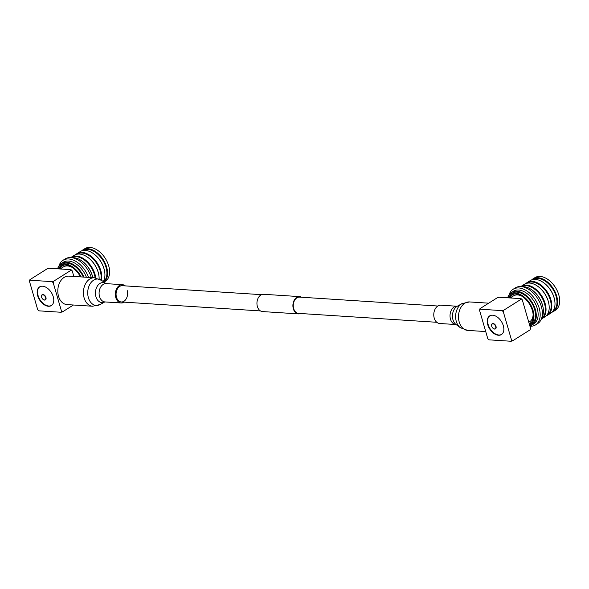 <?xml version="1.0" encoding="UTF-8"?>
<svg xmlns="http://www.w3.org/2000/svg" width="589" height="589" viewBox="0 0 589 589"><rect width="100%" height="100%" fill="white"/><g stroke="black" fill="none" stroke-linecap="round" stroke-linejoin="round"><path stroke-width="0.88" d="M436.78 322.286L298.505 313.377A8.15 5.757 -86.3 0 1 293.315 306.795A8.15 5.757 -86.3 0 1 296.878 297.843A8.15 5.757 -86.3 0 1 299.551 297.114L437.826 306.022M300.567 313.51A8.658 6.118 -86.3 0 1 298.468 313.885L262.517 311.574A8.658 6.118 -86.3 0 1 257.003 304.572A8.658 6.118 -86.3 0 1 260.787 295.06A8.658 6.118 -86.3 0 1 263.629 294.294L299.58 296.606A8.658 6.118 -86.3 0 1 301.612 297.246M298.468 313.885A8.658 6.118 -86.3 0 1 292.961 306.891A8.658 6.118 -86.3 0 1 296.738 297.379A8.658 6.118 -86.3 0 1 299.58 296.606M434.24 318.141A9.166 6.479 -86.3 0 1 440.852 305.198L457.108 306.243A9.166 6.479 -86.3 0 0 450.489 319.186A9.166 6.479 -86.3 0 0 455.93 324.539L439.674 323.494A9.166 6.479 -86.3 0 1 434.24 318.141M261.531 294.669L122.357 285.702A8.15 5.757 93.7 0 0 116.482 297.209A8.15 5.757 93.7 0 0 121.312 301.966A8.15 5.757 93.7 0 0 127.187 290.458M125.317 285.893A9.166 6.479 93.7 0 0 122.424 284.686A9.166 6.479 93.7 0 0 115.812 297.629A9.166 6.479 93.7 0 0 121.246 302.982A9.166 6.479 93.7 0 0 124.272 302.157M94.417 277.78L68.817 276.131A14.261 10.079 93.7 0 0 58.532 296.267A14.261 10.079 93.7 0 0 66.984 304.594L92.583 306.243L100.211 304.506A13.245 9.358 93.7 0 1 88.394 297.725A13.245 9.358 93.7 0 1 90.942 282.668A13.245 9.358 93.7 0 1 101.757 280.474L94.417 277.78A14.261 10.079 93.7 0 0 84.131 297.916A14.261 10.079 93.7 0 0 92.583 306.243M40.148 286.615A10.985 6.921 -122.2 0 0 39.964 286.725A10.985 6.921 -122.2 0 0 38.064 295.516A10.985 6.921 -122.2 0 0 48.725 306.008A10.985 6.921 -122.2 0 0 51.685 305.316A10.985 6.921 -122.2 0 0 51.861 305.198M44.366 299.956A2.805 1.767 -122.2 0 0 44.58 299.956A2.805 1.767 -122.2 0 0 45.611 297.526A2.805 1.767 -122.2 0 0 42.887 294.853A2.805 1.767 -122.2 0 0 41.738 295.435A2.805 1.767 -122.2 0 0 41.642 297.276A2.805 1.767 -122.2 0 0 44.366 299.956M43.137 299.448A3.063 1.929 -122.2 0 0 44.595 300.088A3.063 1.929 -122.2 0 0 45.942 297.445A3.063 1.929 -122.2 0 0 42.975 294.522A3.063 1.929 -122.2 0 0 41.569 296.959M63.178 265.197A16.845 10.609 -122.2 0 0 62.728 265.455A16.845 10.609 -122.2 0 0 59.864 268.959M62.787 265.418A16.845 10.609 -122.2 0 0 59.953 268.967A16.639 10.477 -122.2 0 1 62.692 265.713A16.639 10.477 -122.2 0 1 64.083 265.05M61.757 265.668A17.243 10.86 -122.2 0 0 59.489 268.937M80.443 276.882A17.243 10.86 -122.2 0 0 67.323 265.286A17.243 10.86 -122.2 0 0 60.932 266.11A17.243 10.86 -122.2 0 0 58.399 268.864M81.179 276.926A18.244 11.493 -122.2 0 0 67.161 264.395A18.244 11.493 -122.2 0 0 60.395 265.264A18.244 11.493 -122.2 0 0 57.413 268.805M83.307 277.066A18.244 11.493 -122.2 0 0 68.736 263.393A18.244 11.493 -122.2 0 0 61.978 264.27L60.395 265.264M84.028 277.11A19.246 12.119 -122.2 0 0 68.574 262.503A19.246 12.119 -122.2 0 0 61.447 263.416A19.246 12.119 -122.2 0 0 58.164 267.45M86.414 277.264A19.246 12.119 -122.2 0 0 70.422 261.339A19.246 12.119 -122.2 0 0 63.288 262.26L61.447 263.416M88.564 277.404A21.057 13.26 -122.2 0 0 70.813 259.293A21.057 13.26 -122.2 0 0 63.016 260.301A21.057 13.26 -122.2 0 0 59.025 265.823M91.288 277.581A21.057 13.26 -122.2 0 0 73.029 257.901A21.057 13.26 -122.2 0 0 65.224 258.902L63.016 260.301M92.819 277.677A19.246 12.119 -122.2 0 0 81.127 260.448A19.246 12.119 -122.2 0 0 75.694 258.019A19.246 12.119 -122.2 0 0 72.226 257.732M92.841 277.677A18.789 11.832 -122.2 0 0 81.378 260.61A18.789 11.832 -122.2 0 0 81.253 260.529M95.123 277.846A18.789 11.832 -122.2 0 0 78.101 256.959A18.789 11.832 -122.2 0 0 71.519 257.629M95.793 277.934A19.246 12.119 -122.2 0 0 78.33 256.355A19.246 12.119 -122.2 0 0 71.195 257.275A19.246 12.119 -122.2 0 0 70.761 257.57M103.973 282.124L105.379 281.24A19.246 12.119 -122.2 0 0 107.831 263.312A19.246 12.119 -122.2 0 0 91.98 247.748A19.246 12.119 -122.2 0 0 84.853 248.668L82.791 249.964A19.246 12.119 -122.2 0 0 81.562 250.929M103.944 282.102A19.246 12.119 -122.2 0 0 105.549 264.063A19.246 12.119 -122.2 0 0 89.926 249.044A19.246 12.119 -122.2 0 0 82.791 249.964M103.524 281.792A18.789 11.832 -122.2 0 0 104.894 264.174A18.789 11.832 -122.2 0 0 89.697 249.648A18.789 11.832 -122.2 0 0 82.732 250.546L82.637 250.612M104.724 272.059A18.789 11.832 -122.2 0 0 104.702 271.912A18.789 11.832 -122.2 0 0 92.974 253.299A18.789 11.832 -122.2 0 0 92.848 253.218M103.244 281.579A19.246 12.119 -122.2 0 0 104.746 272.206A19.246 12.119 -122.2 0 0 92.723 253.137A19.246 12.119 -122.2 0 0 87.29 250.708A19.246 12.119 -122.2 0 0 80.156 251.628L76.997 253.616A19.246 12.119 -122.2 0 0 75.76 254.588M101.411 280.224A19.246 12.119 -122.2 0 0 84.124 252.703A19.246 12.119 -122.2 0 0 76.997 253.616M100.837 279.849A18.789 11.832 -122.2 0 0 83.896 253.307A18.789 11.832 -122.2 0 0 76.938 254.198L76.835 254.264M98.923 275.711A18.789 11.832 -122.2 0 0 98.908 275.564A18.789 11.832 -122.2 0 0 87.172 256.951A18.789 11.832 -122.2 0 0 87.054 256.87M99.129 278.936A19.246 12.119 -122.2 0 0 98.945 275.858A19.246 12.119 -122.2 0 0 86.929 256.789A19.246 12.119 -122.2 0 0 81.488 254.36A19.246 12.119 -122.2 0 0 74.361 255.28L71.195 257.275M63.848 265.079A16.639 10.477 -122.2 0 0 62.949 265.551A16.639 10.477 -122.2 0 0 62.824 265.632M71.1 270.233L71.041 269.681L72.204 270.83L71.1 270.233L53.702 281.196L53.231 282.786L52.06 281.638L53.702 281.196M60.961 312.258L62.603 311.817L61.492 311.22L60.961 312.258L38.881 310.837L37.711 309.689L29.45 281.255L29.921 279.665L29.45 281.255M29.921 279.665L47.319 268.702L48.953 268.26L71.041 269.681M71.519 267.045A15.24 9.593 -122.2 0 0 67.536 265.941A15.24 9.593 -122.2 0 0 63.435 266.905L60.144 268.982M73.411 305.006L62.603 311.817M61.492 311.22L53.231 282.786M52.06 281.638L29.98 280.217M48.386 306.265A11.029 6.943 -122.2 0 0 50.941 305.801A11.029 6.943 -122.2 0 0 52.605 294.934A11.029 6.943 -122.2 0 0 42.555 286.217A11.029 6.943 -122.2 0 0 39.205 287.182A11.029 6.943 -122.2 0 0 38.638 298.211A11.029 6.943 -122.2 0 0 48.386 306.265M73.839 276.455L72.204 270.83M490.225 315.601A10.985 6.921 -122.2 0 0 490.041 315.711A10.985 6.921 -122.2 0 0 488.141 324.51A10.985 6.921 -122.2 0 0 498.802 334.994A10.985 6.921 -122.2 0 0 501.754 334.302A10.985 6.921 -122.2 0 0 501.931 334.184M492.956 323.84A2.805 1.767 -122.2 0 0 491.815 324.429A2.805 1.767 -122.2 0 0 491.719 326.262A2.805 1.767 -122.2 0 0 494.443 328.942A2.805 1.767 -122.2 0 0 494.657 328.942A2.805 1.767 -122.2 0 0 495.68 326.52A2.805 1.767 -122.2 0 0 492.956 323.84M493.214 328.441A3.063 1.929 -122.2 0 0 494.664 329.074A3.063 1.929 -122.2 0 0 496.019 326.431A3.063 1.929 -122.2 0 0 493.052 323.508A3.063 1.929 -122.2 0 0 491.638 325.945M513.247 294.183A16.845 10.609 -122.2 0 0 512.798 294.441A16.845 10.609 -122.2 0 0 509.941 297.946M512.857 294.404A16.845 10.609 -122.2 0 0 510.022 297.953A16.639 10.477 -122.2 0 1 512.761 294.706A16.639 10.477 -122.2 0 1 514.153 294.036M529.209 323.663A16.845 10.609 -122.2 0 0 530.763 322.941A16.845 10.609 -122.2 0 0 531.19 322.647M529.194 323.626A16.845 10.609 -122.2 0 0 530.822 322.905M529.32 324.038A17.243 10.86 -122.2 0 0 530.152 323.722M511.834 294.655A17.243 10.86 -122.2 0 0 509.566 297.924M529.386 324.281A17.243 10.86 -122.2 0 0 529.393 324.274A17.243 10.86 -122.2 0 0 531.595 308.224A17.243 10.86 -122.2 0 0 517.392 294.279A17.243 10.86 -122.2 0 0 511.009 295.104A17.243 10.86 -122.2 0 0 508.476 297.857M529.68 325.275A18.244 11.493 -122.2 0 0 529.931 325.128A18.244 11.493 -122.2 0 0 532.257 308.135A18.244 11.493 -122.2 0 0 517.23 293.381A18.244 11.493 -122.2 0 0 510.472 294.25A18.244 11.493 -122.2 0 0 507.482 297.791M529.931 325.128L531.514 324.127A18.244 11.493 -122.2 0 0 533.84 307.141A18.244 11.493 -122.2 0 0 518.813 292.387A18.244 11.493 -122.2 0 0 512.055 293.256L510.472 294.25M529.864 325.923A19.246 12.119 -122.2 0 0 532.044 324.981A19.246 12.119 -122.2 0 0 534.503 307.053A19.246 12.119 -122.2 0 0 518.651 291.489A19.246 12.119 -122.2 0 0 511.517 292.409A19.246 12.119 -122.2 0 0 508.241 296.436M532.044 324.981L533.892 323.817A19.246 12.119 -122.2 0 0 536.351 305.89A19.246 12.119 -122.2 0 0 520.492 290.325A19.246 12.119 -122.2 0 0 513.365 291.246L511.517 292.409M529.96 326.24A21.057 13.26 -122.2 0 0 535.534 324.907A21.057 13.26 -122.2 0 0 538.228 305.308A21.057 13.26 -122.2 0 0 520.89 288.279A21.057 13.26 -122.2 0 0 513.085 289.287A21.057 13.26 -122.2 0 0 509.095 294.809M535.534 324.907L537.75 323.516A21.057 13.26 -122.2 0 0 540.437 303.909A21.057 13.26 -122.2 0 0 523.098 286.887A21.057 13.26 -122.2 0 0 515.301 287.888L513.085 289.287M541.828 317.699A19.246 12.119 -122.2 0 0 543.22 308.503A19.246 12.119 -122.2 0 0 531.204 289.435A19.246 12.119 -122.2 0 0 525.763 287.005A19.246 12.119 -122.2 0 0 522.303 286.725M543.198 308.356A18.789 11.832 -122.2 0 0 543.183 308.209A18.789 11.832 -122.2 0 0 531.447 289.597A18.789 11.832 -122.2 0 0 531.33 289.516M541.615 318.391A18.789 11.832 -122.2 0 0 543.514 300.824A18.789 11.832 -122.2 0 0 528.171 285.945A18.789 11.832 -122.2 0 0 521.589 286.622M541.343 319.098A19.246 12.119 -122.2 0 0 541.799 318.833A19.246 12.119 -122.2 0 0 544.251 300.905A19.246 12.119 -122.2 0 0 528.399 285.341A19.246 12.119 -122.2 0 0 521.272 286.261A19.246 12.119 -122.2 0 0 520.838 286.556M551.989 312.222A19.246 12.119 -122.2 0 0 553.395 311.522L555.449 310.226A19.246 12.119 -122.2 0 0 557.908 292.306A19.246 12.119 -122.2 0 0 542.057 276.742A19.246 12.119 -122.2 0 0 534.922 277.655L532.868 278.95A19.246 12.119 -122.2 0 0 531.631 279.922M553.395 311.522A19.246 12.119 -122.2 0 0 555.847 293.602A19.246 12.119 -122.2 0 0 539.995 278.037A19.246 12.119 -122.2 0 0 532.868 278.95M552.74 311.39L552.843 311.323A18.789 11.832 -122.2 0 0 555.243 293.83A18.789 11.832 -122.2 0 0 539.767 278.641A18.789 11.832 -122.2 0 0 532.809 279.532L532.706 279.598M554.794 301.045A18.789 11.832 -122.2 0 0 554.779 300.898A18.789 11.832 -122.2 0 0 543.043 282.286A18.789 11.832 -122.2 0 0 542.925 282.205M546.194 315.873A19.246 12.119 -122.2 0 0 547.593 315.181L550.759 313.186A19.246 12.119 -122.2 0 0 554.816 301.193A19.246 12.119 -122.2 0 0 542.8 282.124A19.246 12.119 -122.2 0 0 537.359 279.694A19.246 12.119 -122.2 0 0 530.233 280.614L527.067 282.61A19.246 12.119 -122.2 0 0 525.837 283.574M547.593 315.181A19.246 12.119 -122.2 0 0 550.052 297.254A19.246 12.119 -122.2 0 0 534.201 281.689A19.246 12.119 -122.2 0 0 527.067 282.61M546.945 315.041L547.048 314.975A18.789 11.832 -122.2 0 0 549.441 297.482A18.789 11.832 -122.2 0 0 533.973 282.293A18.789 11.832 -122.2 0 0 527.008 283.191L526.912 283.25M549 304.704A18.789 11.832 -122.2 0 0 548.977 304.557A18.789 11.832 -122.2 0 0 537.249 285.945A18.789 11.832 -122.2 0 0 537.124 285.864M541.799 318.833L544.958 316.838A19.246 12.119 -122.2 0 0 549.022 304.852A19.246 12.119 -122.2 0 0 536.999 285.783A19.246 12.119 -122.2 0 0 531.565 283.353A19.246 12.119 -122.2 0 0 524.431 284.266L521.272 286.261M530.637 322.779A16.639 10.477 -122.2 0 0 530.77 322.698A16.639 10.477 -122.2 0 0 531.587 322.095M513.917 294.066A16.639 10.477 -122.2 0 0 513.026 294.537A16.639 10.477 -122.2 0 0 512.894 294.625M479.527 310.241L479.998 308.651L479.527 310.241L487.788 338.682L488.951 339.831L511.031 341.252L512.673 340.81L511.569 340.214L511.031 341.252M521.11 298.667L522.281 299.816L521.11 298.667L499.03 297.246L497.388 297.688L479.998 308.651M522.281 299.816L530.542 328.25L530.071 329.847L512.673 340.81M503.779 310.182L502.137 310.624L503.308 311.772L503.779 310.182L521.169 299.219M511.569 340.214L503.308 311.772M529.165 323.516A16.639 10.477 -122.2 0 0 530.512 322.86A16.639 10.477 -122.2 0 0 531.712 321.896M528.804 322.279L529.761 321.675A15.24 9.593 -122.2 0 0 533.119 314.32M521.596 296.031A15.24 9.593 -122.2 0 0 517.613 294.934A15.24 9.593 -122.2 0 0 513.512 295.892L510.221 297.968M502.137 310.624L480.057 309.203M492.632 315.203A11.029 6.943 -122.2 0 0 489.282 316.168A11.029 6.943 -122.2 0 0 488.708 327.197A11.029 6.943 -122.2 0 0 498.456 335.251A11.029 6.943 -122.2 0 0 501.018 334.788A11.029 6.943 -122.2 0 0 502.682 323.928A11.029 6.943 -122.2 0 0 492.632 315.203M460.34 327.705L456.026 324.495A10.028 7.09 -86.3 0 1 452.97 319.739A10.028 7.09 -86.3 0 1 457.197 306.295L461.886 303.674A13.245 9.358 -86.3 0 0 456.298 321.425A13.245 9.358 -86.3 0 0 460.34 327.705L467.681 330.4A14.261 10.079 -86.3 0 1 459.229 322.073A14.261 10.079 -86.3 0 1 469.514 301.936L461.886 303.674M106.072 283.684L106.175 283.64A9.166 6.479 93.7 0 0 99.556 296.584A9.166 6.479 93.7 0 0 104.997 301.936L121.246 302.982M105.961 283.603A10.028 7.09 93.7 0 0 97.833 285.4A10.028 7.09 93.7 0 0 95.948 296.746A10.028 7.09 93.7 0 0 104.783 301.943L100.211 304.506M121.312 301.966L260.485 310.933M488.693 303.173L469.514 301.936M485.719 331.563L467.681 330.4M105.968 283.603L101.757 280.474M106.175 283.64L122.424 284.686"/></g></svg>
